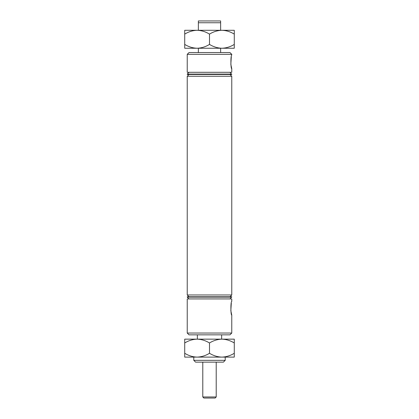 <?xml version="1.0" encoding="UTF-8"?>
<svg xmlns="http://www.w3.org/2000/svg" width="419" height="419" viewBox="0 0 419 419"><rect width="100%" height="100%" fill="white"/><g stroke="black" fill="none" stroke-linecap="round" stroke-linejoin="round"><path stroke-width="0.63" d="M187.235 333.047L231.765 333.047L229.973 334.839L189.027 334.839L187.235 333.047L187.235 298.925L231.765 298.925L231.765 301.439C230.607 301.015 230.607 315.512 231.765 315.088L230.832 310.668L231.309 303.126M231.765 54.35L187.235 54.35L189.027 52.553L229.973 52.553L231.765 54.35L231.765 55.067C230.607 54.643 230.607 69.14 231.765 68.716L230.832 64.296L231.309 56.754M225.213 360.34L223.416 362.136L195.584 362.136L193.788 360.34L225.213 360.34L225.213 357.108L227.009 357.108L221.892 357.108C217.54 356.962 213.407 355.684 209.5 353.275C205.64 355.668 201.513 356.946 197.108 357.108C192.756 356.962 188.629 355.684 184.721 353.275L184.721 342.983C188.576 340.589 192.709 339.311 197.108 339.149C201.46 339.296 205.593 340.574 209.5 342.983C213.36 340.589 217.487 339.311 221.892 339.149C226.244 339.296 230.371 340.574 234.279 342.983L234.279 339.149L184.721 339.149L184.721 342.983M220.635 22.746L198.365 22.746L198.365 20.95L220.635 20.95L220.635 30.288M198.365 30.288L198.365 22.746M231.765 68.716L231.765 72.309L187.235 72.309L187.235 54.35M198.365 52.553L198.365 48.243M231.765 74.105L187.235 74.105L187.235 74.462L231.765 74.462L229.973 72.309M231.765 76.258L187.235 76.258L187.235 294.976L231.765 294.976L231.765 76.258L229.973 74.462M231.765 297.129L187.235 297.129L187.235 296.772L231.765 296.772L229.973 298.925M220.635 48.243L220.635 52.553M215.141 398.05L203.859 398.05L202.786 396.971L216.214 396.971L215.141 398.05M197.108 339.149L193.788 339.149M225.213 339.149L221.892 339.149M193.788 360.34L193.788 357.108L191.991 357.108L197.108 357.108L184.721 357.108L184.721 353.275M209.5 353.275L209.5 342.983M234.279 353.275C230.424 355.668 226.291 356.946 221.892 357.108L234.279 357.108L234.279 342.983M221.892 357.108L197.108 357.108M191.991 30.288L197.108 30.288C201.46 30.435 205.593 31.713 209.5 34.122C213.36 31.724 217.487 30.446 221.892 30.288L227.009 30.288L221.892 30.288C226.244 30.435 230.371 31.713 234.279 34.122L234.279 30.288L184.721 30.288L184.721 34.122C188.576 31.724 192.709 30.446 197.108 30.288L191.991 30.288M184.721 44.409L184.721 48.243L234.279 48.243L234.279 44.409C230.424 46.808 226.291 48.085 221.892 48.243L227.009 48.243L221.892 48.243C217.54 48.096 213.407 46.823 209.5 44.409C205.64 46.808 201.513 48.085 197.108 48.243L191.991 48.243L197.108 48.243C192.756 48.096 188.629 46.823 184.721 44.409L184.721 34.122M209.5 44.409L209.5 34.122M234.279 44.409L234.279 34.122M229.973 296.772L231.765 294.976M231.765 333.047L231.765 315.088M221.641 334.839L221.641 339.149M197.359 334.839L197.359 339.149M189.027 298.925L187.235 297.129M189.027 296.772L187.235 294.976M189.027 74.462L187.235 76.258M189.027 72.309L187.235 74.105M216.214 362.136L216.214 396.971M202.786 362.136L202.786 396.971"/></g></svg>
